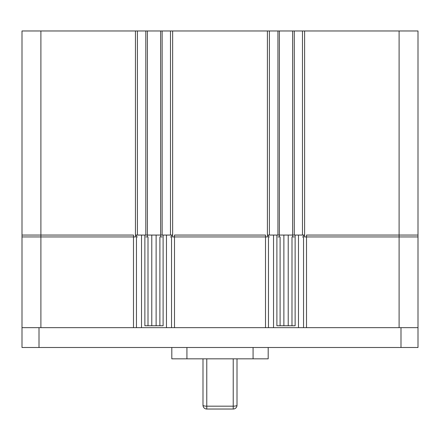 <?xml version="1.0" encoding="UTF-8"?>
<svg xmlns="http://www.w3.org/2000/svg" width="440" height="440" viewBox="0 0 440 440"><rect width="100%" height="100%" fill="white"/><g stroke="black" fill="none" stroke-linecap="round" stroke-linejoin="round"><path stroke-width="0.66" d="M137.412 236.946L136.455 236.946M399.102 30.971L399.102 236.946L418 236.946L418 30.971L137.412 30.971L137.412 235.059M137.412 30.971L135.449 30.971L135.449 236.946L22 236.946L22 30.971L40.898 30.971L40.898 236.946M145.805 30.971L145.805 235.059M147.4 30.971L147.4 236.946L145.805 236.946M160.628 30.971L160.628 236.946L162.135 236.946M162.135 30.971L162.135 235.059M170.484 30.971L170.484 235.059M171.534 236.946L170.484 236.946M172.639 30.971L172.639 236.946L267.41 236.946L267.41 30.971M269.401 236.946L268.466 236.946M269.401 30.971L269.401 235.059M277.943 30.971L277.943 235.059M279.395 30.971L279.395 236.946L277.943 236.946M292.622 30.971L292.622 236.946L294.272 236.946M294.272 30.971L294.272 235.059M302.473 30.971L302.473 235.059M303.545 236.946L302.473 236.946M304.601 30.971L304.601 236.946L399.102 236.946M135.449 30.971L40.898 30.971M237.006 358.831L237.006 405.245A3.779 3.779 0 0 1 233.228 409.03L206.773 409.03L206.773 406.175A3.779 0.924 180 0 1 202.994 405.245L202.994 358.831M202.994 400.56L202.994 405.245A3.779 3.779 0 0 0 206.773 409.03M237.006 405.245A3.779 0.924 180 0 1 233.228 406.175L233.228 358.831M304.601 235.059L295.125 235.059L295.125 325.76L280.099 325.76L280.099 236.946M172.639 235.059L163.108 235.059L163.108 325.76L148 325.76L148 236.946M133.491 327.652L418 327.652L418 347.49L22 347.49L22 235.059L133.491 235.059L133.491 327.652L22 327.652M280.099 325.76L276.892 325.76L276.892 235.059L267.41 235.059M148 325.76L144.876 325.76L144.876 235.059L135.449 235.059M147.4 235.059L144.876 235.059M159.902 235.059L148 235.059M163.108 235.059L160.628 235.059M265.502 327.652L265.502 235.059L174.499 235.059L174.499 327.652M279.395 235.059L276.892 235.059M292 235.059L280.099 235.059M295.125 235.059L292.622 235.059M418 327.652L418 235.059L306.51 235.059L306.51 327.652M303.545 327.652L303.545 235.059M268.466 327.652L268.466 235.059M171.534 327.652L171.534 235.059M136.455 327.652L136.455 235.059M159.88 325.76L159.902 236.946M291.979 325.76L292 236.946M171.815 347.49L171.815 358.831L268.186 358.831L268.186 347.49M206.773 358.831L206.773 406.175L233.228 406.175L233.228 409.03M273.537 327.652L273.537 235.059M298.474 327.652L298.474 235.059M141.526 327.652L141.526 235.059M166.463 327.652L166.463 235.059M399.102 327.652L399.102 235.059M40.898 327.652L40.898 235.059M151.778 325.76L151.778 235.059M156.123 325.76L156.123 235.059M288.222 325.76L288.222 235.059M283.877 325.76L283.877 235.059M400.994 347.49L400.994 327.652M39.006 347.49L39.006 327.652M253.072 358.831L253.072 347.49M186.929 358.831L186.929 347.49"/></g></svg>

